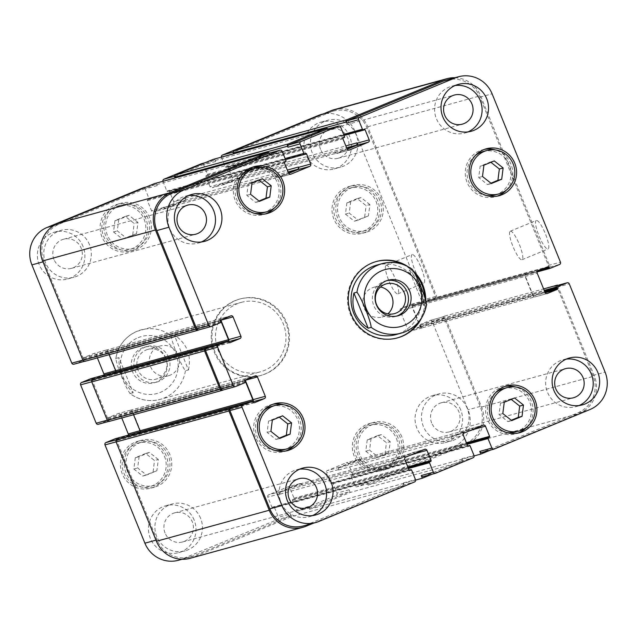 <?xml version="1.0" encoding="UTF-8"?>
<svg xmlns="http://www.w3.org/2000/svg" width="637" height="637" viewBox="0 0 637 637"><rect width="100%" height="100%" fill="white"/><g stroke="black" fill="none" stroke-linecap="round" stroke-linejoin="round"><path stroke-width="0.48" stroke-dasharray="3.19 2.39" d="M178.352 355.088A15.431 15.057 -105.4 0 1 168.518 375.719A15.431 15.057 -105.4 0 1 149.91 364.834A15.431 15.057 -105.4 0 1 160.341 345.963A15.431 15.057 -105.4 0 1 178.352 355.088M168.598 357.397A18.465 18.019 -105.4 0 1 156.829 382.073A18.465 18.019 -105.4 0 1 134.558 369.046A18.465 18.019 -105.4 0 1 147.043 346.472A18.465 18.019 -105.4 0 1 168.598 357.397M138.014 370.025A15.431 15.057 -105.4 0 1 147.848 349.394A15.431 15.057 -105.4 0 1 165.859 358.527A15.431 15.057 -105.4 0 1 156.025 379.15A15.431 15.057 -105.4 0 1 138.014 370.025M165.946 358.121A18.465 18.019 74.6 0 0 144.392 347.197A18.465 18.019 74.6 0 0 131.907 369.779A18.465 18.019 74.6 0 0 154.178 382.805A18.465 18.019 74.6 0 0 165.946 358.121M133.181 392.782L129.844 393.499C139.113 400.155 149.233 402.114 160.198 399.367A36.03 35.162 -105.4 0 1 130.155 393.61C125.441 387.495 116.579 365.678 115.878 358.456L118.904 357.628L133.181 392.782C123.474 383.315 118.713 371.594 118.904 357.628M241.192 302.384A36.03 35.162 -105.4 0 1 284.643 327.808A36.03 35.162 -105.4 0 1 260.286 371.857A36.03 35.162 -105.4 0 1 217.472 348.511A36.03 35.162 -105.4 0 1 237.187 303.753A36.03 35.162 -105.4 0 1 241.192 302.384L137.066 331.272C125.194 336.623 118.076 345.787 115.695 358.766L115.878 358.456A36.03 35.162 -105.4 0 1 137.098 331.256A36.03 35.162 -105.4 0 1 141.103 329.886A36.03 35.162 -105.4 0 1 171.146 335.643C171.847 342.857 180.709 364.683 185.423 370.798L188.448 369.962L174.172 334.807L171.146 335.643M188.448 369.962C191.641 355.167 186.888 343.454 174.172 334.807M235.833 300.417A39.629 38.674 -105.4 0 1 240.237 298.912A39.629 38.674 -105.4 0 1 288.035 326.869A39.629 38.674 -105.4 0 1 261.242 375.336A39.629 38.674 -105.4 0 1 214.143 349.649A39.629 38.674 -105.4 0 1 235.833 300.417M235.077 300.624A39.629 38.674 74.6 0 0 213.387 349.856A39.629 38.674 74.6 0 0 260.485 375.543A39.629 38.674 74.6 0 0 287.279 327.084A39.629 38.674 74.6 0 0 239.48 299.119A39.629 38.674 74.6 0 0 235.077 300.624M380.488 287.016A15.431 15.057 74.6 0 0 363.409 306.158A15.431 15.057 74.6 0 0 387.869 313.882M386.874 280.622A18.465 18.019 74.6 0 0 385.536 280.933A18.465 18.019 74.6 0 0 373.051 303.507A18.465 18.019 74.6 0 0 395.314 316.541A18.465 18.019 74.6 0 0 396.628 316.119M412.521 269.507L409.185 270.223L423.454 305.386L426.487 304.55A36.03 35.162 74.6 0 1 405.259 331.75M409.185 270.223C418.891 279.699 423.645 291.412 423.454 305.386M397.138 337.984A39.629 38.674 -105.4 0 1 396.763 338.088A39.629 38.674 -105.4 0 1 348.965 310.131A39.629 38.674 -105.4 0 1 375.758 261.664A39.629 38.674 -105.4 0 1 376.141 261.56M402.926 264.379A39.629 38.674 -105.4 0 1 415.3 274.061M424.895 297.391A39.629 38.674 -105.4 0 1 418.732 321.876M407.513 266.354A39.629 38.674 -105.4 0 1 414.074 271.696M425.763 299.963A39.629 38.674 -105.4 0 1 421.654 317.831M376.714 265.143A36.03 35.162 -105.4 0 1 419.528 288.489A36.03 35.162 -105.4 0 1 399.813 333.247A36.03 35.162 -105.4 0 1 395.808 334.616M412.195 254.561A15.431 3.336 -112.4 0 0 412.115 254.593A15.431 3.336 -112.4 0 0 414.918 270.128A15.431 3.336 -112.4 0 0 423.892 283.115A15.431 3.336 -112.4 0 0 421.168 267.771A15.431 3.336 -112.4 0 0 412.195 254.561M386.189 265.303A15.431 3.336 67.6 0 1 395.155 278.512A15.431 3.336 67.6 0 1 397.878 293.856A15.431 3.336 67.6 0 1 388.904 280.861A15.431 3.336 67.6 0 1 386.102 265.326A15.431 3.336 67.6 0 1 386.189 265.303M536.362 220.442A15.431 3.336 -112.4 0 0 536.282 220.466A15.431 3.336 -112.4 0 0 539.077 236.008A15.431 3.336 -112.4 0 0 548.051 248.995A15.431 3.336 -112.4 0 0 545.328 233.652A15.431 3.336 -112.4 0 0 536.362 220.442M510.356 231.175A15.431 3.336 67.6 0 1 519.322 244.385A15.431 3.336 67.6 0 1 522.045 259.729A15.431 3.336 67.6 0 1 513.072 246.742A15.431 3.336 67.6 0 1 510.269 231.207A15.431 3.336 67.6 0 1 510.356 231.175M390.218 441.648L381.332 434.601L371.013 438.861L369.571 450.176L378.466 457.215L388.785 452.955L390.218 441.648L386.436 442.691L377.55 435.644L381.332 434.601M377.55 435.644L367.223 439.904L371.013 438.861M367.223 439.904L365.789 451.211L369.571 450.176M365.789 451.211L374.675 458.258L378.466 457.215M374.675 458.258L388.785 452.955M385.003 453.998L386.436 442.691M158.302 459.468L149.408 452.421L139.089 456.689L137.648 467.996L146.542 475.043L156.861 470.775L158.302 459.468L154.512 460.511L145.626 453.464L149.408 452.421M145.626 453.464L135.299 457.724L139.089 456.689M135.299 457.724L133.866 469.031L137.648 467.996M133.866 469.031L142.752 476.078L146.542 475.043M142.752 476.078L156.861 470.775M153.079 471.818L154.512 460.511M137.958 222.409L129.072 215.362L118.745 219.622L117.312 230.928L126.198 237.975L136.525 233.715L137.958 222.409L134.176 223.444L125.29 216.397L129.072 215.362M125.29 216.397L114.963 220.665L118.745 219.622M114.963 220.665L113.529 231.972L117.312 230.928M113.529 231.972L122.415 239.018L126.198 237.975M122.415 239.018L136.525 233.715M132.743 234.75L134.176 223.444M369.882 204.581L360.996 197.542L350.668 201.802L349.235 213.108L358.121 220.155L368.449 215.887L369.882 204.581L366.1 205.624L357.214 198.577L360.996 197.542M357.214 198.577L346.886 202.845L350.668 201.802M346.886 202.845L345.453 214.151L349.235 213.108M345.453 214.151L354.339 221.19L358.121 220.155M354.339 221.19L368.449 215.887M364.659 216.93L366.1 205.624M168.295 455.344A22.518 21.977 74.6 0 0 142.011 442.022A22.518 21.977 74.6 0 0 126.787 469.557A22.518 21.977 74.6 0 0 153.939 485.442A22.518 21.977 74.6 0 0 168.295 455.344M164.505 456.387A22.518 21.977 -105.4 0 1 150.157 486.485A22.518 21.977 -105.4 0 1 122.997 470.592A22.518 21.977 -105.4 0 1 138.221 443.057A22.518 21.977 -105.4 0 1 164.505 456.387M169.92 454.675A24.317 23.736 74.6 0 0 141.533 440.286A24.317 23.736 74.6 0 0 125.091 470.018A24.317 23.736 74.6 0 0 154.417 487.178A24.317 23.736 74.6 0 0 169.92 454.675M166.138 455.71A24.317 23.736 74.6 0 0 137.743 441.322A24.317 23.736 74.6 0 0 121.301 471.062A24.317 23.736 74.6 0 0 150.635 488.221A24.317 23.736 74.6 0 0 166.138 455.71M400.219 437.523A22.518 21.977 74.6 0 0 373.935 424.202A22.518 21.977 74.6 0 0 358.711 451.737A22.518 21.977 74.6 0 0 385.863 467.622A22.518 21.977 74.6 0 0 400.219 437.523M396.429 438.559A22.518 21.977 -105.4 0 1 382.081 468.665A22.518 21.977 -105.4 0 1 354.92 452.772A22.518 21.977 -105.4 0 1 370.145 425.237A22.518 21.977 -105.4 0 1 396.429 438.559M401.843 436.847A24.317 23.736 74.6 0 0 373.457 422.458A24.317 23.736 74.6 0 0 357.015 452.198A24.317 23.736 74.6 0 0 386.341 469.358A24.317 23.736 74.6 0 0 401.843 436.847M398.061 437.89A24.317 23.736 74.6 0 0 369.667 423.501A24.317 23.736 74.6 0 0 353.224 453.241A24.317 23.736 74.6 0 0 382.558 470.401A24.317 23.736 74.6 0 0 398.061 437.89M379.883 200.456A22.518 21.977 74.6 0 0 353.591 187.135A22.518 21.977 74.6 0 0 338.366 214.669A22.518 21.977 74.6 0 0 365.527 230.554A22.518 21.977 74.6 0 0 379.883 200.456M376.093 201.499A22.518 21.977 -105.4 0 1 361.744 231.597A22.518 21.977 -105.4 0 1 334.584 215.712A22.518 21.977 -105.4 0 1 349.809 188.178A22.518 21.977 -105.4 0 1 376.093 201.499M381.507 199.787A24.317 23.736 74.6 0 0 353.113 185.399A24.317 23.736 74.6 0 0 336.67 215.139A24.317 23.736 74.6 0 0 366.004 232.298A24.317 23.736 74.6 0 0 381.507 199.787M377.717 200.83A24.317 23.736 74.6 0 0 349.331 186.434A24.317 23.736 74.6 0 0 332.888 216.174A24.317 23.736 74.6 0 0 362.214 233.333A24.317 23.736 74.6 0 0 377.717 200.83M147.959 218.276A22.518 21.977 74.6 0 0 121.667 204.955A22.518 21.977 74.6 0 0 106.443 232.489A22.518 21.977 74.6 0 0 133.603 248.382A22.518 21.977 74.6 0 0 147.959 218.276M144.169 219.319A22.518 21.977 -105.4 0 1 129.821 249.417A22.518 21.977 -105.4 0 1 102.661 233.532A22.518 21.977 -105.4 0 1 117.885 205.998A22.518 21.977 -105.4 0 1 144.169 219.319M149.584 217.607A24.317 23.736 74.6 0 0 121.189 203.219A24.317 23.736 74.6 0 0 104.755 232.959A24.317 23.736 74.6 0 0 134.081 250.118A24.317 23.736 74.6 0 0 149.584 217.607M145.793 218.65A24.317 23.736 74.6 0 0 117.407 204.262A24.317 23.736 74.6 0 0 100.965 233.994A24.317 23.736 74.6 0 0 130.298 251.153A24.317 23.736 74.6 0 0 145.793 218.65M200.615 518.343A24.317 23.736 74.6 0 0 172.229 503.955A24.317 23.736 74.6 0 0 155.786 533.687A24.317 23.736 74.6 0 0 185.112 550.854A24.317 23.736 74.6 0 0 200.615 518.343M165.055 533.026A15.089 14.723 -105.4 0 1 174.673 512.849A15.089 14.723 -105.4 0 1 192.868 523.503A15.089 14.723 -105.4 0 1 182.668 541.952A15.089 14.723 -105.4 0 1 165.055 533.026M194.181 520.111A24.317 23.736 74.6 0 0 165.795 505.722A24.317 23.736 74.6 0 0 149.353 535.462A24.317 23.736 74.6 0 0 178.679 552.621A24.317 23.736 74.6 0 0 194.181 520.111M349.673 136.429A24.317 23.736 74.6 0 0 321.287 122.041A24.317 23.736 74.6 0 0 304.844 151.781A24.317 23.736 74.6 0 0 334.17 168.94A24.317 23.736 74.6 0 0 349.673 136.429M356.107 134.662A24.317 23.736 74.6 0 0 327.721 120.274A24.317 23.736 74.6 0 0 311.278 150.006A24.317 23.736 74.6 0 0 340.604 167.173A24.317 23.736 74.6 0 0 356.107 134.662M320.546 149.345A15.089 14.723 -105.4 0 1 330.165 129.176A15.089 14.723 -105.4 0 1 348.359 139.821A15.089 14.723 -105.4 0 1 338.159 158.271A15.089 14.723 -105.4 0 1 320.546 149.345M467.216 408.277A24.317 23.736 74.6 0 0 438.821 393.889A24.317 23.736 74.6 0 0 422.387 423.629A24.317 23.736 74.6 0 0 451.713 440.788A24.317 23.736 74.6 0 0 467.216 408.277M431.655 422.96A15.089 14.723 -105.4 0 1 441.274 402.791A15.089 14.723 -105.4 0 1 459.468 413.437A15.089 14.723 -105.4 0 1 449.268 431.886A15.089 14.723 -105.4 0 1 431.655 422.96M460.782 410.053A24.317 23.736 74.6 0 0 432.388 395.665A24.317 23.736 74.6 0 0 415.945 425.397A24.317 23.736 74.6 0 0 445.279 442.556A24.317 23.736 74.6 0 0 460.782 410.053M83.073 246.487A24.317 23.736 74.6 0 0 54.686 232.099A24.317 23.736 74.6 0 0 38.244 261.839A24.317 23.736 74.6 0 0 67.578 278.998A24.317 23.736 74.6 0 0 83.073 246.487M89.514 244.719A24.317 23.736 74.6 0 0 61.12 230.331A24.317 23.736 74.6 0 0 44.678 260.071A24.317 23.736 74.6 0 0 74.011 277.23A24.317 23.736 74.6 0 0 89.514 244.719M53.954 259.402A15.089 14.723 -105.4 0 1 63.565 239.233A15.089 14.723 -105.4 0 1 81.767 249.879A15.089 14.723 -105.4 0 1 71.567 268.328A15.089 14.723 -105.4 0 1 53.954 259.402M178.543 560.234A28.824 28.132 74.6 0 0 181.752 559.143L277.493 519.609A1.8 1.76 74.6 0 0 278.441 517.276L274.579 507.761A0.717 0.701 74.6 0 0 273.663 507.363L272.851 507.697A0.717 0.701 -105.4 0 1 271.927 507.299L267.795 497.123A1.8 1.76 -105.4 0 1 268.742 494.782L287.598 486.994A1.8 1.76 -105.4 0 1 289.899 487.998L294.031 498.174A0.717 0.701 -105.4 0 1 293.657 499.105L292.845 499.448A0.717 0.701 74.6 0 0 292.463 500.379L296.324 509.887A1.8 1.76 74.6 0 0 298.626 510.89L336.017 495.451A1.8 1.76 74.6 0 0 336.965 493.11L333.103 483.602A0.717 0.701 74.6 0 0 332.18 483.204L331.367 483.539A0.717 0.701 -105.4 0 1 330.452 483.141L326.319 472.965A1.8 1.76 -105.4 0 1 327.267 470.624L346.122 462.836A1.8 1.76 -105.4 0 1 348.423 463.84L352.556 474.016A0.717 0.701 -105.4 0 1 352.173 474.947L351.361 475.282A0.717 0.701 74.6 0 0 350.987 476.221L354.849 485.728A1.8 1.76 74.6 0 0 357.15 486.732L452.899 447.198A28.824 28.132 74.6 0 0 468.068 409.766L432.228 321.51A1.8 1.76 74.6 0 0 429.927 320.515L420.659 324.337A0.717 0.701 74.6 0 0 420.277 325.276L420.619 326.104A0.717 0.701 -105.4 0 1 420.237 327.044L410.324 331.136A1.8 1.76 -105.4 0 1 408.022 330.141L400.163 310.784A1.8 1.76 -105.4 0 1 401.111 308.443L411.024 304.351A0.717 0.701 -105.4 0 1 411.948 304.749L412.282 305.585A0.717 0.701 74.6 0 0 413.206 305.983L422.474 302.161A1.8 1.76 74.6 0 0 423.422 299.82L355.064 131.477A28.824 28.132 74.6 0 0 321.414 114.421M128.324 435.143A1.8 1.76 -105.4 0 1 127.304 436.289L117.391 440.382A0.717 0.701 -105.4 0 1 116.467 439.984L116.133 439.148A0.717 0.701 74.6 0 0 115.377 438.702M98.289 424.29A1.8 1.76 74.6 0 0 98.488 424.218L107.757 420.396A0.717 0.701 74.6 0 0 108.139 419.457L107.796 418.628A0.717 0.701 -105.4 0 1 108.179 417.689L118.092 413.596A1.8 1.76 -105.4 0 1 120.393 414.591L121.771 417.976M103.935 375.074A1.8 1.76 -105.4 0 1 102.915 376.22L93.002 380.321A0.717 0.701 -105.4 0 1 92.078 379.915L91.744 379.087A0.717 0.701 74.6 0 0 90.987 378.641M73.9 364.229A1.8 1.76 74.6 0 0 74.107 364.157L83.367 360.335A0.717 0.701 74.6 0 0 83.75 359.395L83.407 358.559A0.717 0.701 -105.4 0 1 83.789 357.628L93.703 353.535A1.8 1.76 -105.4 0 1 96.004 354.53L97.381 357.906M162.913 181.282A1.8 1.76 74.6 0 0 163 181.545L166.862 191.052A0.717 0.701 74.6 0 0 167.778 191.458L168.59 191.116A0.717 0.701 -105.4 0 1 169.514 191.514L173.646 201.698A1.8 1.76 -105.4 0 1 172.699 204.031L153.843 211.818A1.8 1.76 -105.4 0 1 151.542 210.823L147.41 200.647A0.717 0.701 -105.4 0 1 147.784 199.707L148.596 199.373A0.717 0.701 74.6 0 0 148.978 198.441L145.117 188.926A1.8 1.76 74.6 0 0 143.221 187.819M221.437 157.124A1.8 1.76 74.6 0 0 221.517 157.387L225.379 166.894A0.717 0.701 74.6 0 0 226.302 167.292L227.114 166.958A0.717 0.701 -105.4 0 1 228.038 167.356L232.171 177.532A1.8 1.76 -105.4 0 1 231.223 179.873L212.368 187.66A1.8 1.76 -105.4 0 1 210.059 186.665L205.926 176.489A0.717 0.701 -105.4 0 1 206.308 175.549L207.121 175.215A0.717 0.701 74.6 0 0 207.503 174.275L203.641 164.768A1.8 1.76 74.6 0 0 201.746 163.661M511.232 399.367L510.802 399.025L500.475 403.285L499.042 414.591L507.928 421.638L511.28 420.253M514.585 397.982L510.802 399.025M504.257 402.25L500.475 403.285M502.824 413.556L499.042 414.591M511.71 420.603L507.928 421.638M279.309 417.187L278.879 416.845L268.551 421.113L267.118 432.419L276.004 439.458L279.356 438.081M282.661 415.81L278.879 416.845M272.341 420.07L268.551 421.113M270.9 431.376L267.118 432.419M279.786 438.423L276.004 439.458M258.972 180.128L258.534 179.785L248.215 184.045L246.782 195.352L255.668 202.399L259.02 201.013M262.325 178.742L258.534 179.785M251.997 183.002L248.215 184.045M250.564 194.309L246.782 195.352M259.45 201.356L255.668 202.399M490.896 162.308L490.458 161.957L480.139 166.225L478.698 177.532L487.592 184.579L490.944 183.193M494.248 160.922L490.458 161.957M483.921 165.182L480.139 166.225M482.488 176.489L478.698 177.532M491.374 183.536L487.592 184.579M283.409 449.865A22.518 21.977 74.6 0 0 297.758 419.767A22.518 21.977 74.6 0 0 271.473 406.446M263.941 410.228A22.518 21.977 74.6 0 0 256.249 433.98A22.518 21.977 74.6 0 0 274.993 450.463M294.732 445.04A24.317 23.736 74.6 0 0 299.382 419.098A24.317 23.736 74.6 0 0 283.672 404.806M272.915 404.264A24.317 23.736 74.6 0 0 270.996 404.702A24.317 23.736 74.6 0 0 254.553 434.442A24.317 23.736 74.6 0 0 283.887 451.601A24.317 23.736 74.6 0 0 285.758 451.004M515.333 432.045A22.518 21.977 74.6 0 0 529.681 401.947A22.518 21.977 74.6 0 0 503.397 388.618M495.857 392.408A22.518 21.977 74.6 0 0 488.173 416.152A22.518 21.977 74.6 0 0 506.917 432.642M526.656 427.212A24.317 23.736 74.6 0 0 531.306 401.27A24.317 23.736 74.6 0 0 515.596 386.985M504.838 386.444A24.317 23.736 74.6 0 0 502.919 386.882A24.317 23.736 74.6 0 0 486.477 416.622A24.317 23.736 74.6 0 0 515.811 433.781A24.317 23.736 74.6 0 0 517.682 433.184M494.989 194.978A22.518 21.977 74.6 0 0 509.345 164.879A22.518 21.977 74.6 0 0 483.061 151.558M475.521 155.348A22.518 21.977 74.6 0 0 467.837 179.093A22.518 21.977 74.6 0 0 486.58 195.575M506.311 190.152A24.317 23.736 74.6 0 0 510.97 164.211A24.317 23.736 74.6 0 0 495.26 149.918M484.494 149.376A24.317 23.736 74.6 0 0 482.583 149.822A24.317 23.736 74.6 0 0 466.141 179.554A24.317 23.736 74.6 0 0 495.467 196.714A24.317 23.736 74.6 0 0 497.338 196.116M263.065 212.798A22.518 21.977 74.6 0 0 277.421 182.7A22.518 21.977 74.6 0 0 251.137 169.378M243.597 173.168A22.518 21.977 74.6 0 0 235.913 196.913A22.518 21.977 74.6 0 0 254.657 213.395M274.388 207.973A24.317 23.736 74.6 0 0 279.046 182.031A24.317 23.736 74.6 0 0 263.336 167.746M252.57 167.205A24.317 23.736 74.6 0 0 250.66 167.642A24.317 23.736 74.6 0 0 234.217 197.382A24.317 23.736 74.6 0 0 263.543 214.542A24.317 23.736 74.6 0 0 265.414 213.936M299.677 469.182A24.317 23.736 74.6 0 0 296.396 469.827A24.317 23.736 74.6 0 0 279.954 499.567A24.317 23.736 74.6 0 0 309.279 516.726A24.317 23.736 74.6 0 0 312.433 515.612M188.568 195.559A24.317 23.736 74.6 0 0 185.287 196.212A24.317 23.736 74.6 0 0 168.845 225.952A24.317 23.736 74.6 0 0 198.179 243.111A24.317 23.736 74.6 0 0 201.332 241.988M566.269 359.117A24.317 23.736 74.6 0 0 562.989 359.77A24.317 23.736 74.6 0 0 546.546 389.51A24.317 23.736 74.6 0 0 575.88 406.669A24.317 23.736 74.6 0 0 579.033 405.554M455.168 85.501A24.317 23.736 74.6 0 0 451.888 86.146A24.317 23.736 74.6 0 0 435.445 115.886A24.317 23.736 74.6 0 0 464.771 133.045A24.317 23.736 74.6 0 0 467.924 131.931M446.338 80.095A28.824 28.132 -105.4 0 1 479.987 97.15L548.346 265.494A1.8 1.76 -105.4 0 1 547.398 267.827L559.509 264.498M222.042 183.002A1.8 1.76 -105.4 0 0 224.343 183.997L243.199 176.21A1.8 1.76 -105.4 0 0 244.146 173.877L244.282 174.204A1.8 1.76 -105.4 0 1 243.334 176.545L224.479 184.332A1.8 1.76 -105.4 0 1 222.178 183.337L334.982 152.331A1.8 1.76 74.6 0 0 337.284 153.334L347.213 149.233M326.662 129.327A1.8 1.76 -105.4 0 1 328.565 130.442L340.676 127.113M163.518 207.16A1.8 1.76 -105.4 0 0 165.819 208.156L184.674 200.368A1.8 1.76 -105.4 0 0 185.63 198.035L185.765 198.37A1.8 1.76 -105.4 0 1 184.81 200.703L165.954 208.49A1.8 1.76 -105.4 0 1 163.653 207.495L276.466 176.489A1.8 1.76 74.6 0 0 278.767 177.492L288.688 173.391M268.145 153.485A1.8 1.76 -105.4 0 1 270.04 154.6L282.151 151.272M220.816 319.973A1.8 1.76 74.6 0 0 218.626 319.201L218.3 319.336A1.8 1.76 74.6 0 1 220.537 320.188M109.15 354.674L107.796 351.337A1.8 1.76 -105.4 0 0 105.495 350.334L105.822 350.207A1.8 1.76 -105.4 0 1 108.123 351.202L115.982 370.551A1.8 1.76 -105.4 0 1 115.034 372.892L227.839 341.894A1.8 1.76 74.6 0 0 228.651 341.217M108.179 417.689L245.213 380.034A1.8 1.76 74.6 0 0 243.016 379.27L242.689 379.397A1.8 1.76 74.6 0 1 244.927 380.249M133.539 414.735L132.185 411.398A1.8 1.76 -105.4 0 0 129.884 410.403L130.211 410.268A1.8 1.76 -105.4 0 1 132.512 411.263L140.371 430.62A1.8 1.76 -105.4 0 1 139.423 432.961L252.228 401.955A1.8 1.76 74.6 0 0 253.04 401.278M190.089 558.315A28.824 28.132 74.6 0 0 193.29 557.216L291.642 516.615L404.447 485.609L403.364 482.942A1.8 1.76 -105.4 0 1 402.417 485.283L306.668 524.808A28.824 28.132 -105.4 0 1 303.467 525.907M414.711 453.44A1.8 1.76 74.6 0 0 412.521 452.668L393.666 460.455A1.8 1.76 74.6 0 0 392.718 462.796L392.854 463.123A1.8 1.76 74.6 0 1 393.801 460.79L412.657 453.003A1.8 1.76 74.6 0 1 414.631 453.472M350.159 492.457L349.076 489.781A1.8 1.76 74.6 0 1 348.128 492.122L310.745 507.562A1.8 1.76 74.6 0 1 308.435 506.558L309.526 509.234L350.159 492.457L462.972 461.451L461.889 458.783A1.8 1.76 -105.4 0 1 460.941 461.124L423.549 476.556L435.668 473.227M473.235 429.274A1.8 1.76 74.6 0 0 471.046 428.51L452.19 436.297A1.8 1.76 74.6 0 0 451.235 438.63L451.37 438.965A1.8 1.76 74.6 0 1 452.326 436.632L471.181 428.844A1.8 1.76 74.6 0 1 473.156 429.314M555.257 286.069A1.8 1.76 -105.4 0 1 557.152 287.176L592.991 375.44A28.824 28.132 -105.4 0 1 577.823 412.872L482.074 452.397L494.185 449.069M532.946 295.807A1.8 1.76 74.6 0 0 535.247 296.81L535.574 296.675A1.8 1.76 74.6 0 1 533.265 295.672L525.414 276.323A1.8 1.76 74.6 0 1 526.361 273.982L526.035 274.117A1.8 1.76 74.6 0 0 525.087 276.458L532.946 295.807L545.057 292.479M227.513 342.029A1.8 1.76 74.6 0 0 228.468 341.066M269.363 153.143A1.8 1.76 -105.4 0 1 269.634 153.597L270.04 154.6M211.142 326.502L198.927 329.87M276.331 176.162A1.8 1.76 74.6 0 0 278.632 177.158L288.537 173.065M327.888 128.977A1.8 1.76 -105.4 0 1 328.159 129.438L328.565 130.442M334.847 151.996A1.8 1.76 74.6 0 0 337.148 152.999L347.061 148.907M454.985 77.722A28.824 28.132 -105.4 0 1 480.553 95.741L549.994 266.752L547.398 267.827M557.574 285.416L594.369 376.037A28.824 28.132 -105.4 0 1 579.2 413.469L490.442 450.112M462.972 461.451L431.918 474.27M404.447 485.609L313.571 523.128M251.902 402.09A1.8 1.76 74.6 0 0 252.857 401.127M235.531 386.563L223.316 389.932M334.099 109.691A28.824 28.132 74.6 0 1 367.748 126.747L437.189 297.758L434.585 298.833A1.8 1.76 74.6 0 0 435.533 296.492L367.175 128.148A28.824 28.132 74.6 0 0 333.533 111.093A28.824 28.132 74.6 0 0 330.332 112.192L234.583 151.717A1.8 1.76 74.6 0 0 233.636 154.058L221.517 157.387M213.451 159.33A1.8 1.76 74.6 0 1 215.346 160.436L215.752 161.44A1.8 1.76 74.6 0 0 213.451 160.444L176.059 175.876A1.8 1.76 74.6 0 0 175.111 178.217L163 181.545M154.926 183.488A1.8 1.76 74.6 0 1 156.821 184.595L157.228 185.598A1.8 1.76 74.6 0 0 154.926 184.603L59.177 224.128A28.824 28.132 74.6 0 0 44.009 261.56L83.917 359.833A1.8 1.76 74.6 0 0 86.218 360.829L74.107 364.157M93.671 379.182A1.8 1.76 74.6 0 0 92.723 381.523L108.306 419.894A1.8 1.76 74.6 0 0 110.607 420.89L98.488 424.218M118.06 439.243A1.8 1.76 74.6 0 0 117.112 441.584L157.013 539.85A28.824 28.132 74.6 0 0 190.662 556.905A28.824 28.132 74.6 0 0 193.863 555.814L289.612 516.281A1.8 1.76 74.6 0 0 290.56 513.94L278.441 517.276M302.153 485.004A1.8 1.76 -105.4 0 0 299.852 484.001L280.989 491.788A1.8 1.76 -105.4 0 0 280.041 494.129L279.906 493.794A1.8 1.76 -105.4 0 1 280.853 491.453L299.716 483.666A1.8 1.76 -105.4 0 1 302.018 484.669L410.14 455.328M360.669 460.838A1.8 1.76 -105.4 0 0 358.368 459.842L339.513 467.63A1.8 1.76 -105.4 0 0 338.565 469.971L338.43 469.636A1.8 1.76 -105.4 0 1 339.378 467.295L358.233 459.508A1.8 1.76 -105.4 0 1 360.534 460.511L468.657 431.169M442.038 317.186L444.642 316.111L481.564 407.035A28.824 28.132 74.6 0 1 466.395 444.467L368.043 485.068L366.96 482.4A1.8 1.76 74.6 0 0 369.261 483.395L465.01 443.87A28.824 28.132 74.6 0 0 480.179 406.438L444.339 318.182A1.8 1.76 74.6 0 0 442.038 317.186L429.927 320.515M413.548 304.98A1.8 1.76 -105.4 0 0 412.601 307.321L420.46 326.677A1.8 1.76 -105.4 0 0 422.761 327.673L422.435 327.808A1.8 1.76 -105.4 0 1 420.133 326.813L412.274 307.456A1.8 1.76 -105.4 0 1 413.222 305.115L526.361 273.982M85.04 361.298A1.8 1.76 74.6 0 0 85.239 361.235L86.218 360.829M109.429 421.36A1.8 1.76 74.6 0 0 109.628 421.296L110.607 420.89M115.735 371.833A1.8 1.76 -105.4 0 1 114.708 373.027M291.642 516.615L290.56 513.94M140.124 431.894A1.8 1.76 -105.4 0 1 139.097 433.088M444.642 316.111L543.608 288.911M368.043 485.068L474.127 455.917M309.526 509.234L415.603 480.083M437.189 297.758L549.994 266.752M138.173 337.642A29.541 28.832 -105.4 0 1 177.93 369.149A29.541 28.832 -105.4 0 1 131.755 388.212A29.541 28.832 -105.4 0 1 138.173 337.642M185.423 370.798A36.03 35.162 -105.4 0 1 160.198 399.367L260.286 371.857M479.987 97.15L492.098 93.814M337.284 153.334L348.996 150.117M334.982 152.331L347.101 149.002M278.767 177.492L290.472 174.275M276.466 176.489L288.577 173.16M218.626 319.201L230.745 315.872M227.839 341.894L228.858 341.615M243.016 379.27L255.134 375.934M252.228 401.955L253.247 401.676M306.668 524.808L318.787 521.48M402.417 485.283L414.536 481.954M403.364 482.942L415.483 479.613M393.666 460.455L405.777 457.127M392.718 462.796L404.829 459.468M412.521 452.668L424.632 449.34M460.941 461.124L473.052 457.796M461.889 458.783L474 455.455M452.19 436.297L464.301 432.969M451.235 438.63L463.354 435.302M471.046 428.51L483.157 425.182M577.823 412.872L589.934 409.543M592.991 375.44L605.102 372.112M557.152 287.176L569.263 283.847M535.247 296.81L546.952 293.593M525.087 276.458L537.198 273.13M526.035 274.117L538.146 270.789M548.346 265.494L560.456 262.157M330.332 112.192L321.86 114.517M367.175 128.148L355.064 131.477M234.583 151.717L233.11 152.124M244.282 174.204L232.171 177.532M243.334 176.545L231.223 179.873M224.479 184.332L212.368 187.66M222.178 183.337L210.059 186.665M213.451 160.444L204.979 162.769M215.752 161.44L203.641 164.768M176.059 175.876L174.586 176.282M185.765 198.37L173.646 201.698M184.81 200.703L172.699 204.031M165.954 208.49L153.843 211.818M163.653 207.495L151.542 210.823M154.926 184.603L146.462 186.928M157.228 185.598L145.117 188.926M59.177 224.128L53.715 225.633M44.009 261.56L42.99 261.847M83.917 359.833L82.89 360.112M105.822 350.207L93.703 353.535M108.123 351.202L96.004 354.53M115.034 372.892L102.915 376.22M92.723 381.523L91.704 381.802M108.306 419.894L107.279 420.173M130.211 410.268L118.092 413.596M132.512 411.263L120.393 414.591M139.423 432.961L127.304 436.289M117.112 441.584L116.093 441.863M157.013 539.85L155.985 540.136M193.863 555.814L181.752 559.143M289.612 516.281L277.493 519.609M279.906 493.794L267.795 497.123M280.853 491.453L268.742 494.782M299.716 483.666L287.598 486.994M302.018 484.669L289.899 487.998M310.745 507.562L298.626 510.89M308.435 506.558L296.324 509.887M348.128 492.122L336.017 495.451M349.076 489.781L336.965 493.11M338.43 469.636L326.319 472.965M339.378 467.295L327.267 470.624M358.233 459.508L346.122 462.836M360.534 460.511L348.423 463.84M369.261 483.395L357.15 486.732M366.96 482.4L354.849 485.728M465.01 443.87L452.899 447.198M480.179 406.438L468.068 409.766M444.339 318.182L432.228 321.51M422.435 327.808L410.324 331.136M420.133 326.813L408.022 330.141M412.274 307.456L400.163 310.784M413.222 305.115L401.111 308.443M435.533 296.492L423.422 299.82M434.585 298.833L422.474 302.161M420.277 325.276L544.508 291.133M544.85 291.969L420.619 326.104M420.659 324.337L544.205 290.384M481.564 407.035L594.369 376.037M466.395 444.467L579.2 413.469M350.987 476.221L467.017 444.331M351.361 475.282L466.714 443.583M352.173 474.947L466.674 443.487M352.556 474.016L466.372 442.739M358.368 459.842L471.181 428.844M339.513 467.63L452.326 436.632M338.565 469.971L451.37 438.965M330.452 483.141L467.486 445.486M331.367 483.539L468.243 445.924M332.18 483.204L467.932 445.9L332.259 483.18M333.103 483.602L470.138 445.948M292.463 500.379L408.5 468.49M292.845 499.448L408.198 467.749M293.657 499.105L408.15 467.646M294.031 498.174L407.847 466.897M299.852 484.001L412.657 453.003M280.989 491.788L393.801 460.79M280.041 494.129L392.854 463.123M271.927 507.299L408.962 469.644M272.851 507.697L409.718 470.082M273.663 507.363L409.408 470.058L273.743 507.339M274.579 507.761L411.621 470.106M193.29 557.216L306.102 526.21M116.133 439.148L253.168 401.485M116.467 439.984L253.51 402.321M117.391 440.382L254.267 402.767M132.185 411.398L244.823 380.448M129.884 410.403L242.689 379.397M107.796 418.628L244.839 380.966M108.139 419.457L245.173 381.802M107.757 420.396L244.791 382.733M109.628 421.296L222.44 390.29M91.744 379.087L228.779 341.424M92.078 379.915L229.121 342.26M93.002 380.321L229.877 342.706M107.796 351.337L220.434 320.379M105.495 350.334L218.3 319.336M83.789 357.628L220.824 319.965M83.407 358.559L220.45 320.905M83.75 359.395L220.784 321.741M83.367 360.335L220.402 322.672M85.239 361.235L198.051 330.229M156.821 184.595L269.634 153.597M148.978 198.441L286.013 160.779M148.596 199.373L285.639 161.718M147.784 199.707L284.827 162.053M147.41 200.647L284.444 162.984M165.819 208.156L278.632 177.158M184.674 200.368L288.083 171.958M185.63 198.035L287.327 170.087M169.514 191.514L285.551 159.632M168.59 191.116L305.633 153.461M167.778 191.458L285.352 159.146L167.698 191.482M166.862 191.052L285.113 158.557M215.346 160.436L328.159 129.438M207.503 174.275L344.537 136.621M207.121 175.215L344.155 137.552M206.308 175.549L343.343 137.895M205.926 176.489L342.969 138.826M224.343 183.997L337.148 152.999M243.199 176.21L346.608 147.792M244.146 173.877L345.851 145.929M228.038 167.356L344.068 135.474M227.114 166.958L364.149 129.303M226.302 167.292L343.876 134.988L226.223 167.324M225.379 166.894L343.638 134.399M367.748 126.747L480.553 95.741M413.206 305.983L537.134 271.927L413.126 306.015M412.282 305.585L537.596 271.147M411.948 304.749L543.337 268.647M411.024 304.351L548.059 266.696M412.601 307.321L525.414 276.323M420.46 326.677L533.265 295.672M422.761 327.673L535.574 296.675M420.237 327.044L545.168 292.709M147.043 346.472L144.392 347.197M156.829 382.073L154.178 382.805M160.341 345.963L147.848 349.394M168.518 375.719L156.025 379.15M240.237 298.912L239.48 299.119M261.242 375.336L260.485 375.543M395.314 316.541L397.966 315.809M385.536 280.933L388.18 280.2M382.025 317.043L394.518 313.611M373.847 287.287L386.341 283.855M376.515 261.457L375.758 261.664M397.52 337.881L396.763 338.088M397.878 293.856L423.892 283.115M386.102 265.326L412.115 254.593M522.045 259.729L548.051 248.995M510.269 231.207L536.282 220.466M142.011 442.022L138.221 443.057M153.939 485.442L150.157 486.485M141.533 440.286L137.743 441.322M154.417 487.178L150.635 488.221M373.935 424.202L370.145 425.237M385.863 467.622L382.081 468.665M373.457 422.458L369.667 423.501M386.341 469.358L382.558 470.401M353.591 187.135L349.809 188.178M365.527 230.554L361.744 231.597M353.113 185.399L349.331 186.434M366.004 232.298L362.214 233.333M121.667 204.955L117.885 205.998M133.603 248.382L129.821 249.417M121.189 203.219L117.407 204.262M134.081 250.118L130.298 251.153M178.679 552.621L185.112 550.854M165.795 505.722L172.229 503.955M334.17 168.94L340.604 167.173M321.287 122.041L327.721 120.274M445.279 442.556L451.713 440.788M432.388 395.665L438.821 393.889M67.578 278.998L74.011 277.23M54.686 232.099L61.12 230.331M274.786 403.667L270.996 404.702M287.669 450.566L283.887 451.601M506.702 385.847L502.919 386.882M519.593 432.738L515.811 433.781M486.365 148.779L482.583 149.822M499.257 195.678L495.467 196.714M254.442 166.599L250.66 167.642M267.333 213.499L263.543 214.542M309.279 516.726L315.713 514.959M296.396 469.827L302.83 468.06M182.668 541.952L306.835 507.824M174.673 512.849L298.841 478.729M198.179 243.111L204.612 241.335M185.287 196.212L191.721 194.444M71.567 268.328L195.726 234.209M63.565 239.233L187.732 205.114M575.88 406.669L582.314 404.901M562.989 359.77L569.422 358.002M449.268 431.886L573.435 397.767M441.274 402.791L565.433 368.672M464.771 133.045L471.205 131.278M451.888 86.146L458.322 84.379M338.159 158.271L462.327 124.151M330.165 129.176L454.332 95.048M349.203 150.069L337.084 153.398M290.679 174.227L278.568 177.556M230.944 315.809L218.825 319.137M255.333 375.87L243.215 379.198M424.839 449.268L412.72 452.596M483.356 425.11L471.245 428.438M547.159 293.546L535.048 296.874M333.533 111.093L323.429 113.872M224.28 184.404L212.161 187.732M213.65 160.373L205.082 162.73M165.755 208.562L153.644 211.89M155.125 184.531L146.558 186.888M86.019 360.9L84.379 361.346M106.021 350.135L93.902 353.463M110.408 420.961L108.768 421.407M130.41 410.196L118.291 413.524M190.662 556.905L182.015 559.278M299.916 483.602L287.797 486.931M310.545 507.625L298.427 510.954M358.432 459.444L346.321 462.773M369.062 483.467L356.951 486.795M442.237 317.115L430.126 320.443M422.235 327.88L410.124 331.208M358.567 459.779L471.38 428.773M331.288 483.571L468.322 445.908M300.051 483.937L412.856 452.931M272.771 507.729L409.806 470.066M117.312 440.406L254.346 402.751M130.083 410.332L242.888 379.334M92.922 380.345L229.957 342.682M105.694 350.27L218.507 319.272M165.62 208.227L278.433 177.221M168.678 191.092L305.712 153.429M224.144 184.069L336.949 153.063M227.194 166.934L364.229 129.271M411.104 304.327L548.146 266.664M422.562 327.744L535.375 296.738"/><path stroke-width="0.96" d="M387.869 313.882A15.431 15.057 74.6 0 0 380.488 287.016M396.628 316.119A18.465 18.019 74.6 0 0 407.091 291.857A18.465 18.019 74.6 0 0 386.874 280.622M376.499 304.486A15.431 15.057 74.6 0 0 394.518 313.611A15.431 15.057 74.6 0 0 404.352 292.988A15.431 15.057 74.6 0 0 386.341 283.855A15.431 15.057 74.6 0 0 376.499 304.486M409.734 291.125A18.465 18.019 -105.4 0 1 397.966 315.809A18.465 18.019 -105.4 0 1 375.703 302.782A18.465 18.019 -105.4 0 1 388.18 280.2A18.465 18.019 -105.4 0 1 409.734 291.125M412.521 269.507C403.245 262.85 393.125 260.899 382.168 263.638A36.03 35.162 74.6 0 1 412.211 269.395C416.924 275.51 425.779 297.328 426.487 304.55L426.663 304.239C424.29 317.218 417.163 326.383 405.299 331.734L401.262 333.119A36.03 35.162 74.6 0 0 405.259 331.75M353.909 293.044L356.943 292.208C361.649 298.331 370.511 320.148 371.212 327.37L368.186 328.198L353.909 293.044C350.716 307.838 355.478 319.559 368.186 328.198M418.732 321.876A39.629 38.674 -105.4 0 1 401.167 336.583A39.629 38.674 -105.4 0 1 397.138 337.984M376.141 261.56A39.629 38.674 -105.4 0 1 402.926 264.379M415.3 274.061A39.629 38.674 -105.4 0 1 424.895 297.391M421.654 317.831A39.629 38.674 -105.4 0 1 401.923 336.376A39.629 38.674 -105.4 0 1 397.52 337.881A39.629 38.674 -105.4 0 1 349.721 309.916A39.629 38.674 -105.4 0 1 376.515 261.457A39.629 38.674 -105.4 0 1 407.513 266.354M414.074 271.696A39.629 38.674 -105.4 0 1 425.763 299.963M371.212 327.37A36.03 35.162 74.6 0 0 401.262 333.119L395.808 334.616A36.03 35.162 -105.4 0 1 352.357 309.192A36.03 35.162 -105.4 0 1 376.714 265.143L382.168 263.638A36.03 35.162 74.6 0 0 356.943 292.208M323.429 113.872L321.414 114.421A28.824 28.132 74.6 0 0 318.213 115.52L222.464 155.046A1.8 1.76 74.6 0 0 221.437 157.124M115.377 438.702A0.717 0.701 74.6 0 0 115.209 438.75L105.941 442.572A1.8 1.76 74.6 0 0 104.994 444.913L144.902 543.186A28.824 28.132 74.6 0 0 178.543 560.234L182.015 559.278M121.771 417.976L128.252 433.948A1.8 1.76 -105.4 0 1 128.324 435.143M90.987 378.641A0.717 0.701 74.6 0 0 90.82 378.689L81.552 382.511A1.8 1.76 74.6 0 0 80.604 384.852L96.187 423.223A1.8 1.76 74.6 0 0 98.289 424.29L108.768 421.407M97.381 357.906L103.863 373.887A1.8 1.76 -105.4 0 1 103.935 375.074M143.221 187.819A1.8 1.76 74.6 0 0 142.815 187.931L47.066 227.457A28.824 28.132 74.6 0 0 31.898 264.888L71.798 363.162A1.8 1.76 74.6 0 0 73.9 364.229L84.379 361.346M201.746 163.661A1.8 1.76 74.6 0 0 201.332 163.773L163.948 179.204A1.8 1.76 74.6 0 0 162.913 181.282M523.471 405.028L522.037 416.335L511.71 420.603L502.824 413.556L504.257 402.25L514.585 397.982L523.471 405.028L519.688 406.072L511.232 399.367M511.28 420.253L518.255 417.378L519.688 406.072M522.037 416.335L518.255 417.378M291.547 422.849L290.114 434.155L279.786 438.423L270.9 431.376L272.341 420.07L282.661 415.81L291.547 422.849L287.765 423.892L279.309 417.187M279.356 438.081L286.332 435.198L287.765 423.892M290.114 434.155L286.332 435.198M271.211 185.789L269.777 197.096L259.45 201.356L250.564 194.309L251.997 183.002L262.325 178.742L271.211 185.789L267.429 186.824L258.972 180.128M259.02 201.013L265.987 198.139L267.429 186.824M269.777 197.096L265.987 198.139M503.134 167.969L501.701 179.276L491.374 183.536L482.488 176.489L483.921 165.182L494.248 160.922L503.134 167.969L499.352 169.004L490.896 162.308M490.944 183.193L497.911 180.311L499.352 169.004M501.701 179.276L497.911 180.311M275.256 405.403A22.518 21.977 74.6 0 0 260.039 432.937A22.518 21.977 74.6 0 0 287.191 448.822A22.518 21.977 74.6 0 0 301.548 418.724A22.518 21.977 74.6 0 0 275.256 405.403L271.473 406.446A22.518 21.977 74.6 0 0 263.941 410.228M274.993 450.463A22.518 21.977 74.6 0 0 283.409 449.865L287.191 448.822M283.672 404.806A24.317 23.736 74.6 0 0 272.915 404.264M285.758 451.004A24.317 23.736 74.6 0 0 294.732 445.04M303.172 418.055A24.317 23.736 -105.4 0 1 287.669 450.566A24.317 23.736 -105.4 0 1 258.343 433.399A24.317 23.736 -105.4 0 1 274.786 403.667A24.317 23.736 -105.4 0 1 303.172 418.055M507.179 387.583A22.518 21.977 74.6 0 0 491.963 415.117A22.518 21.977 74.6 0 0 519.115 431.002A22.518 21.977 74.6 0 0 533.472 400.904A22.518 21.977 74.6 0 0 507.179 387.583L503.397 388.618A22.518 21.977 74.6 0 0 495.857 392.408M506.917 432.642A22.518 21.977 74.6 0 0 515.333 432.045L519.115 431.002M515.596 386.985A24.317 23.736 74.6 0 0 504.838 386.444M517.682 433.184A24.317 23.736 74.6 0 0 526.656 427.212M535.096 400.235A24.317 23.736 -105.4 0 1 519.593 432.738A24.317 23.736 -105.4 0 1 490.267 415.579A24.317 23.736 -105.4 0 1 506.702 385.847A24.317 23.736 -105.4 0 1 535.096 400.235M486.843 150.515A22.518 21.977 74.6 0 0 471.619 178.049A22.518 21.977 74.6 0 0 498.779 193.943A22.518 21.977 74.6 0 0 513.127 163.836A22.518 21.977 74.6 0 0 486.843 150.515L483.061 151.558A22.518 21.977 74.6 0 0 475.521 155.348M486.58 195.575A22.518 21.977 74.6 0 0 494.989 194.978L498.779 193.943M495.26 149.918A24.317 23.736 74.6 0 0 484.494 149.376M497.338 196.116A24.317 23.736 74.6 0 0 506.311 190.152M514.76 163.168A24.317 23.736 -105.4 0 1 499.257 195.678A24.317 23.736 -105.4 0 1 469.923 178.519A24.317 23.736 -105.4 0 1 486.365 148.779A24.317 23.736 -105.4 0 1 514.76 163.168M254.919 168.335A22.518 21.977 74.6 0 0 239.695 195.87A22.518 21.977 74.6 0 0 266.855 211.763A22.518 21.977 74.6 0 0 281.212 181.664A22.518 21.977 74.6 0 0 254.919 168.335L251.137 169.378A22.518 21.977 74.6 0 0 243.597 173.168M254.657 213.395A22.518 21.977 74.6 0 0 263.065 212.798L266.855 211.763M263.336 167.746A24.317 23.736 74.6 0 0 252.57 167.205M265.414 213.936A24.317 23.736 74.6 0 0 274.388 207.973M282.836 180.988A24.317 23.736 -105.4 0 1 267.333 213.499A24.317 23.736 -105.4 0 1 237.999 196.339A24.317 23.736 -105.4 0 1 254.442 166.599A24.317 23.736 -105.4 0 1 282.836 180.988M492.098 93.814A28.824 28.132 74.6 0 0 458.457 76.766A28.824 28.132 74.6 0 0 455.248 77.857L359.507 117.391A1.8 1.76 74.6 0 0 358.559 119.724L362.421 129.239A0.717 0.701 74.6 0 0 363.337 129.637L364.149 129.303A0.717 0.701 -105.4 0 1 365.073 129.701L369.205 139.877A1.8 1.76 -105.4 0 1 368.258 142.218L349.402 150.006A1.8 1.76 -105.4 0 1 347.101 149.002L342.969 138.826A0.717 0.701 -105.4 0 1 343.343 137.895L344.155 137.552A0.717 0.701 74.6 0 0 344.537 136.621L340.676 127.113A1.8 1.76 74.6 0 0 338.374 126.11L300.983 141.549A1.8 1.76 74.6 0 0 300.035 143.89L303.897 153.398A0.717 0.701 74.6 0 0 304.82 153.796L305.633 153.461A0.717 0.701 -105.4 0 1 306.548 153.859L310.681 164.035A1.8 1.76 -105.4 0 1 309.733 166.376L290.878 174.164A1.8 1.76 -105.4 0 1 288.577 173.16L284.444 162.984A0.717 0.701 -105.4 0 1 284.827 162.053L285.639 161.718A0.717 0.701 74.6 0 0 286.013 160.779L282.151 151.272A1.8 1.76 74.6 0 0 279.85 150.268L184.101 189.802A28.824 28.132 74.6 0 0 168.932 227.234L208.84 325.499A1.8 1.76 74.6 0 0 211.142 326.502L220.402 322.672A0.717 0.701 74.6 0 0 220.784 321.741L220.45 320.905A0.717 0.701 -105.4 0 1 220.824 319.965L230.745 315.872A1.8 1.76 -105.4 0 1 233.046 316.868L240.905 336.225A1.8 1.76 -105.4 0 1 239.958 338.565L230.037 342.658A0.717 0.701 -105.4 0 1 229.121 342.26L228.779 341.424A0.717 0.701 74.6 0 0 227.855 341.026L218.595 344.848A1.8 1.76 74.6 0 0 217.647 347.189L233.23 385.568A1.8 1.76 74.6 0 0 235.531 386.563L244.791 382.733A0.717 0.701 74.6 0 0 245.173 381.802L244.839 380.966A0.717 0.701 -105.4 0 1 245.213 380.034L255.134 375.934A1.8 1.76 -105.4 0 1 257.436 376.937L265.295 396.286A1.8 1.76 -105.4 0 1 264.347 398.627L254.426 402.719A0.717 0.701 -105.4 0 1 253.51 402.321L253.168 401.485A0.717 0.701 74.6 0 0 252.244 401.087L242.984 404.917A1.8 1.76 74.6 0 0 242.036 407.258L281.936 505.523A28.824 28.132 74.6 0 0 315.586 522.579A28.824 28.132 74.6 0 0 318.787 521.48L414.536 481.954A1.8 1.76 74.6 0 0 415.483 479.613L411.621 470.106A0.717 0.701 74.6 0 0 410.698 469.708L409.886 470.042A0.717 0.701 -105.4 0 1 408.962 469.644L404.829 459.468A1.8 1.76 -105.4 0 1 405.777 457.127L424.632 449.34A1.8 1.76 -105.4 0 1 426.941 450.335L431.074 460.511A0.717 0.701 -105.4 0 1 430.692 461.451L429.879 461.785A0.717 0.701 74.6 0 0 429.497 462.725L433.359 472.232A1.8 1.76 74.6 0 0 435.668 473.227L473.052 457.796A1.8 1.76 74.6 0 0 474 455.455L470.138 445.948A0.717 0.701 74.6 0 0 469.222 445.542L468.41 445.884A0.717 0.701 -105.4 0 1 467.486 445.486L463.354 435.302A1.8 1.76 -105.4 0 1 464.301 432.969L483.157 425.182A1.8 1.76 -105.4 0 1 485.458 426.177L489.59 436.353A0.717 0.701 -105.4 0 1 489.216 437.293L488.404 437.627A0.717 0.701 74.6 0 0 488.022 438.559L491.883 448.074A1.8 1.76 74.6 0 0 494.185 449.069L589.934 409.543A28.824 28.132 74.6 0 0 605.102 372.112L569.263 283.847A1.8 1.76 74.6 0 0 566.962 282.852L557.693 286.682A0.717 0.701 74.6 0 0 557.319 287.613L557.654 288.45A0.717 0.701 -105.4 0 1 557.279 289.381L547.358 293.474A1.8 1.76 -105.4 0 1 545.057 292.479L537.198 273.13A1.8 1.76 -105.4 0 1 538.146 270.789L548.059 266.696A0.717 0.701 -105.4 0 1 548.983 267.094L549.325 267.93A0.717 0.701 74.6 0 0 550.241 268.328L559.509 264.498A1.8 1.76 74.6 0 0 560.456 262.157L492.098 93.814M331.216 482.448A24.317 23.736 -105.4 0 1 315.713 514.959A24.317 23.736 -105.4 0 1 286.387 497.8A24.317 23.736 -105.4 0 1 302.83 468.06A24.317 23.736 -105.4 0 1 331.216 482.448M220.115 208.832A24.317 23.736 -105.4 0 1 204.612 241.335A24.317 23.736 -105.4 0 1 175.279 224.176A24.317 23.736 -105.4 0 1 191.721 194.444A24.317 23.736 -105.4 0 1 220.115 208.832M597.817 372.39A24.317 23.736 -105.4 0 1 582.314 404.901A24.317 23.736 -105.4 0 1 552.988 387.742A24.317 23.736 -105.4 0 1 569.422 358.002A24.317 23.736 -105.4 0 1 597.817 372.39M486.708 98.767A24.317 23.736 -105.4 0 1 471.205 131.278A24.317 23.736 -105.4 0 1 441.879 114.119A24.317 23.736 -105.4 0 1 458.322 84.379A24.317 23.736 -105.4 0 1 486.708 98.767M312.433 515.612A24.317 23.736 74.6 0 0 324.782 484.224A24.317 23.736 74.6 0 0 299.677 469.182M289.222 498.898A15.089 14.723 74.6 0 0 306.835 507.824A15.089 14.723 74.6 0 0 317.035 489.375A15.089 14.723 74.6 0 0 298.841 478.729A15.089 14.723 74.6 0 0 289.222 498.898M201.332 241.988A24.317 23.736 74.6 0 0 213.674 210.6A24.317 23.736 74.6 0 0 188.568 195.559M178.113 225.283A15.089 14.723 74.6 0 0 195.726 234.209A15.089 14.723 74.6 0 0 205.934 215.76A15.089 14.723 74.6 0 0 187.732 205.114A15.089 14.723 74.6 0 0 178.113 225.283M579.033 405.554A24.317 23.736 74.6 0 0 591.383 374.158A24.317 23.736 74.6 0 0 566.269 359.117M555.814 388.841A15.089 14.723 74.6 0 0 573.435 397.767A15.089 14.723 74.6 0 0 583.635 379.318A15.089 14.723 74.6 0 0 565.433 368.672A15.089 14.723 74.6 0 0 555.814 388.841M467.924 131.931A24.317 23.736 74.6 0 0 480.274 100.542A24.317 23.736 74.6 0 0 455.168 85.501M444.714 115.217A15.089 14.723 74.6 0 0 462.327 124.151A15.089 14.723 74.6 0 0 472.527 105.694A15.089 14.723 74.6 0 0 454.332 95.048A15.089 14.723 74.6 0 0 444.714 115.217M346.034 122.057A1.8 1.76 -105.4 0 1 346.982 119.716L443.71 79.784A28.824 28.132 -105.4 0 1 446.911 78.685L334.099 109.691A28.824 28.132 74.6 0 0 330.898 110.79L234.177 150.714A1.8 1.76 74.6 0 0 233.23 153.055L346.034 122.057L346.44 123.06A1.8 1.76 -105.4 0 1 347.388 120.719L443.137 81.186A28.824 28.132 -105.4 0 1 446.338 80.095L458.457 76.766M347.213 149.233L356.147 145.547A1.8 1.76 74.6 0 0 357.094 143.206L356.959 142.871A1.8 1.76 74.6 0 1 356.011 145.212L347.061 148.907M213.451 159.33A1.8 1.76 74.6 0 0 213.045 159.441L175.653 174.872A1.8 1.76 74.6 0 0 174.705 177.213L287.518 146.215L287.924 147.219A1.8 1.76 -105.4 0 1 288.872 144.878L326.255 129.438A1.8 1.76 -105.4 0 1 326.662 129.327M288.688 173.391L297.622 169.705A1.8 1.76 74.6 0 0 298.57 167.364L298.435 167.029A1.8 1.76 74.6 0 1 297.487 169.37L288.537 173.065M199.023 329.831A1.8 1.76 -105.4 0 1 196.722 328.827L156.821 230.562A28.824 28.132 -105.4 0 1 171.99 193.13L267.739 153.605A1.8 1.76 -105.4 0 1 268.145 153.485M228.651 341.217A1.8 1.76 74.6 0 0 228.787 339.553L220.928 320.204A1.8 1.76 74.6 0 0 220.816 319.973M223.412 389.892A1.8 1.76 -105.4 0 1 221.111 388.896L205.528 350.517A1.8 1.76 -105.4 0 1 206.476 348.184L218.595 344.848M253.04 401.278A1.8 1.76 74.6 0 0 253.176 399.614L245.317 380.265A1.8 1.76 74.6 0 0 245.205 380.034M315.586 522.579L303.467 525.907A28.824 28.132 -105.4 0 1 269.825 508.852L229.917 410.586A1.8 1.76 -105.4 0 1 230.865 408.245L242.984 404.917M410.14 455.328L414.822 453.663A1.8 1.76 74.6 0 0 414.711 453.44M423.549 476.556A1.8 1.76 -105.4 0 1 421.248 475.56L433.359 472.232M468.657 431.169L473.347 429.505A1.8 1.76 74.6 0 0 473.235 429.274M482.074 452.397A1.8 1.76 -105.4 0 1 479.772 451.402L491.883 448.074M543.608 288.911L557.447 285.105L554.851 286.18A1.8 1.76 -105.4 0 1 555.257 286.069M228.468 341.066A1.8 1.76 74.6 0 0 228.468 339.688L220.609 320.331A1.8 1.76 74.6 0 0 220.537 320.188M198.927 329.87L198.051 330.229A1.8 1.76 -105.4 0 1 195.75 329.233L155.436 229.965A28.824 28.132 -105.4 0 1 170.605 192.533L267.333 152.601A1.8 1.76 -105.4 0 1 269.363 153.143M287.518 146.215A1.8 1.76 -105.4 0 1 288.465 143.874L325.849 128.443A1.8 1.76 -105.4 0 1 327.888 128.977M446.911 78.685A28.824 28.132 -105.4 0 1 454.985 77.722M490.442 450.112L480.855 454.07L479.772 451.402M473.482 429.84A1.8 1.76 74.6 0 0 473.156 429.314M431.918 474.27L422.331 478.228L421.248 475.56M414.958 453.998A1.8 1.76 74.6 0 0 414.631 453.472M313.571 523.128L306.102 526.21A28.824 28.132 -105.4 0 1 302.901 527.309A28.824 28.132 -105.4 0 1 269.252 510.253L228.946 410.984A1.8 1.76 -105.4 0 1 229.893 408.643L230.865 408.245M252.857 401.127A1.8 1.76 74.6 0 0 252.857 399.749L244.998 380.4A1.8 1.76 74.6 0 0 244.927 380.249M223.316 389.932L222.44 390.29A1.8 1.76 -105.4 0 1 220.139 389.295L204.557 350.923A1.8 1.76 -105.4 0 1 205.504 348.582L206.476 348.184M233.23 153.055L233.524 153.796M174.705 177.213L175.008 177.954M154.926 183.488A1.8 1.76 74.6 0 0 154.52 183.599L57.8 223.531A28.824 28.132 74.6 0 0 42.631 260.963L82.937 360.231A1.8 1.76 74.6 0 0 85.04 361.298L197.852 330.3M81.552 382.511L92.691 379.58A1.8 1.76 74.6 0 0 91.744 381.921L107.327 420.301A1.8 1.76 74.6 0 0 109.429 421.36L222.241 390.362M109.15 354.674L115.655 370.686A1.8 1.76 -105.4 0 1 115.735 371.833M105.941 442.572L117.081 439.649A1.8 1.76 74.6 0 0 116.133 441.982L156.447 541.259A28.824 28.132 74.6 0 0 190.089 558.315L302.901 527.309M133.539 414.735L140.044 430.755A1.8 1.76 -105.4 0 1 140.124 431.894M474.127 455.917L480.855 454.07M415.603 480.083L422.331 478.228M404.184 325.372A29.541 28.832 74.6 0 0 410.61 274.794A29.541 28.832 74.6 0 0 364.436 293.856A29.541 28.832 74.6 0 0 404.184 325.372M443.137 81.186L455.248 77.857M347.388 120.719L359.507 117.391M346.44 123.06L358.559 119.724M356.147 145.547L368.258 142.218M357.094 143.206L369.205 139.877M348.996 150.117L349.402 150.006M326.255 129.438L338.374 126.11M288.872 144.878L300.983 141.549M287.924 147.219L300.035 143.89M297.622 169.705L309.733 166.376M298.57 167.364L310.681 164.035M290.472 174.275L290.878 174.164M267.739 153.605L279.85 150.268M171.99 193.13L184.101 189.802M156.821 230.562L168.932 227.234M196.722 328.827L208.84 325.499M220.928 320.204L233.046 316.868M228.787 339.553L240.905 336.225M228.858 341.615L239.958 338.565M205.528 350.517L217.647 347.189M221.111 388.896L233.23 385.568M245.317 380.265L257.436 376.937M253.176 399.614L265.295 396.286M253.247 401.676L264.347 398.627M229.917 410.586L242.036 407.258M269.825 508.852L281.936 505.523M414.822 453.663L426.941 450.335M473.347 429.505L485.458 426.177M554.851 286.18L566.962 282.852M546.952 293.593L547.358 293.474M321.86 114.517L318.213 115.52M233.11 152.124L222.464 155.046M204.979 162.769L201.332 163.773M174.586 176.282L163.948 179.204M146.462 186.928L142.815 187.931M53.715 225.633L47.066 227.457M42.99 261.847L31.898 264.888M82.89 360.112L71.798 363.162M115.639 370.646L103.863 373.887M91.704 381.802L80.604 384.852M107.279 420.173L96.187 423.223M140.029 430.716L128.252 433.948M116.093 441.863L104.994 444.913M155.985 540.136L144.902 543.186M544.508 291.133L557.319 287.613M557.654 288.45L544.85 291.969M544.205 290.384L557.693 286.682M467.017 444.331L488.022 438.559M466.714 443.583L488.404 437.627M466.674 443.487L489.216 437.293M466.372 442.739L489.59 436.353M408.5 468.49L429.497 462.725M408.198 467.749L429.879 461.785M408.15 467.646L430.692 461.451M407.847 466.897L431.074 460.511M156.447 541.259L269.252 510.253M116.133 441.982L228.946 410.984M117.081 439.649L229.893 408.643M115.209 438.75L252.244 401.087M140.044 430.755L252.857 399.749M107.327 420.301L220.139 389.295M91.744 381.921L204.557 350.923M92.691 379.58L205.504 348.582M90.82 378.689L227.855 341.026M115.655 370.686L228.468 339.688M82.937 360.231L195.75 329.233M42.631 260.963L155.436 229.965M57.8 223.531L170.605 192.533M154.52 183.599L267.333 152.601M288.083 171.958L297.487 169.37M287.327 170.087L298.435 167.029M285.551 159.632L306.548 153.859M285.113 158.557L303.897 153.398M175.653 174.872L288.465 143.874M213.045 159.441L325.849 128.443M346.608 147.792L356.011 145.212M345.851 145.929L356.959 142.871M344.068 135.474L365.073 129.701M363.257 129.661L343.876 134.988L363.178 129.685M343.638 134.399L362.421 129.239M234.177 150.714L346.982 119.716M330.898 110.79L443.71 79.784M550.161 268.352L537.134 271.935L550.081 268.368M537.596 271.147L549.325 267.93M543.337 268.647L548.983 267.094M545.168 292.709L557.279 289.381M338.573 126.046L326.455 129.375M280.049 150.205L267.938 153.533M210.943 326.566L198.824 329.894M235.332 386.627L223.213 389.955M435.461 473.299L423.35 476.627M493.986 449.141L481.875 452.469M567.161 282.788L555.05 286.117M205.082 162.73L201.539 163.701M146.558 186.888L143.014 187.859M115.289 438.718L252.324 401.063M90.9 378.657L227.935 341.002M154.719 183.536L267.532 152.53M213.244 159.369L326.048 128.371"/></g></svg>
